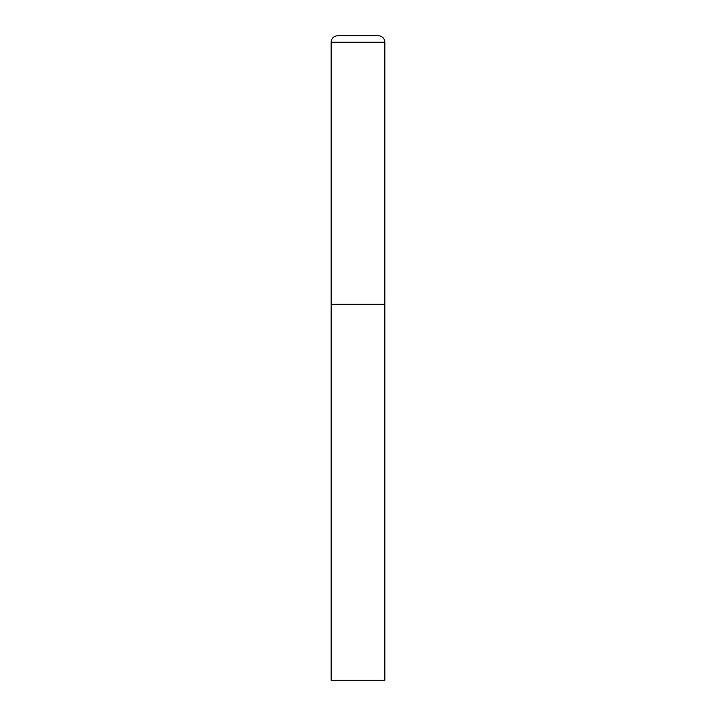 <?xml version="1.0" encoding="UTF-8"?>
<svg xmlns="http://www.w3.org/2000/svg" width="716" height="716" viewBox="0 0 716 716"><rect width="100%" height="100%" fill="white"/><g stroke="black" fill="none" stroke-linecap="round" stroke-linejoin="round"><path stroke-width="0.54" stroke-dasharray="3.58 2.69" d="M378.406 35.8L337.594 35.8M384.85 304.3L331.15 304.3L384.85 304.3M331.15 680.2L384.85 680.2M384.85 42.244L331.15 42.244"/><path stroke-width="1.07" d="M331.15 42.244L331.15 680.2L384.85 680.2L384.85 304.3L331.15 304.3L384.85 304.3L384.85 42.244A6.444 6.444 0 0 0 378.406 35.8L337.594 35.8A6.444 6.444 0 0 0 331.15 42.244L384.85 42.244"/></g></svg>
